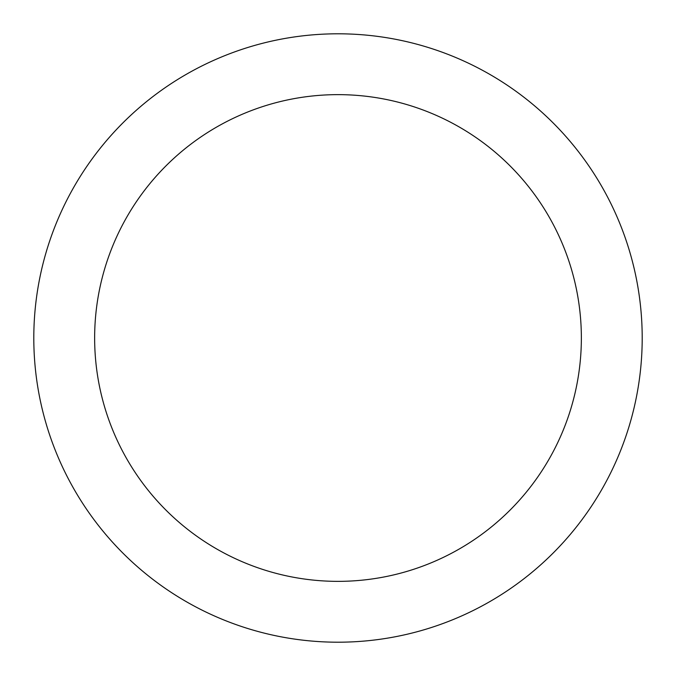 <?xml version="1.0" encoding="UTF-8"?>
<svg xmlns="http://www.w3.org/2000/svg" width="676" height="676" viewBox="0 0 676 676"><rect width="100%" height="100%" fill="white"/><g stroke="black" fill="none" stroke-linecap="round" stroke-linejoin="round"><path stroke-width="1.01" d="M581.36 338A243.36 243.36 0 0 0 338 94.64A243.36 243.36 0 0 0 94.64 338A243.36 243.36 0 0 0 338 581.36A243.36 243.36 0 0 0 581.36 338M642.2 338A304.2 304.2 0 0 0 338 33.8A304.2 304.2 0 0 0 33.8 338A304.2 304.2 0 0 0 338 642.2A304.2 304.2 0 0 0 642.2 338"/></g></svg>
